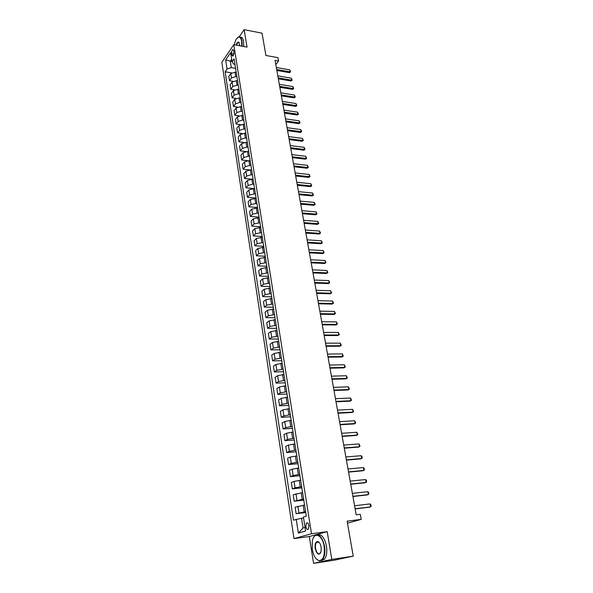 <?xml version="1.0" encoding="UTF-8"?>
<svg xmlns="http://www.w3.org/2000/svg" width="593" height="593" viewBox="0 0 593 593"><rect width="100%" height="100%" fill="white"/><g stroke="black" fill="none" stroke-linecap="round" stroke-linejoin="round"><path stroke-width="0.89" d="M308.96 525.68C308.36 523.182 307.508 522.329 306.411 523.137L305.869 526.591C306.47 529.097 307.315 529.949 308.427 529.134L308.96 525.68M313.571 563.35L334.519 560.148L353.228 556.138L331.798 559.399L327.21 531.662L311.51 533.752L294.002 538.592L309.331 536.532L313.571 563.35L331.798 559.399M311.51 533.752L233.783 44.66L221.856 62.302L294.002 538.592M233.783 44.66L247.022 47.121L244.131 29.65L239.253 36.862M244.131 29.65L262.032 33.178L265.923 55.475L277.969 57.677L278.569 61.005L275.041 60.367L356.193 514.82L360.299 514.309L361.211 519.357L347.127 521.151L353.228 556.138M231.611 53.6L231.848 55.09L232.79 56.113C233.649 55.305 234.02 53.97 233.894 52.095L233.657 50.605L232.723 49.59C231.863 50.39 231.492 51.732 231.611 53.6L233.835 54M231.685 59.226L230.306 61.242L231.3 67.639L227.067 68.996L225.132 71.797L293.461 520.165L301.526 518.289L303.038 528L305.054 527.407M227.067 68.996L225.674 59.923L230.655 52.607L232.085 61.754L233.724 64.163L234.961 64.378M296.233 519.29L298.353 533.092L305.617 531.024L303.423 517.022L306.307 516.118L234.087 58.863L232.085 61.754M347.483 523.174L361.211 519.357M275.797 64.615L278.569 61.005M232.048 61.546L225.674 59.923M235.591 68.373L231.3 67.639M236.229 72.42L235.013 72.213L230.781 73.576L228.824 76.349L229.498 80.744L232.975 81.308M236.926 76.831L235.71 76.63L231.463 77.98L229.498 80.744M237.571 80.915L236.348 80.715L232.093 82.071L230.128 84.821L230.81 89.254L234.428 89.817M238.275 85.362L237.052 85.162L232.782 86.511L230.81 89.254M238.927 89.484L237.697 89.291L233.427 90.64L231.44 93.36L232.13 97.83L235.91 98.401M239.631 93.968L238.408 93.776L234.116 95.125L232.13 97.83M240.291 98.127L239.061 97.934L234.761 99.276L232.767 101.974L233.457 106.481L237.415 107.059M241.003 102.648L239.772 102.463L235.465 103.805L233.457 106.481M241.662 106.844L240.432 106.658L236.118 108L234.102 110.661L234.806 115.205L238.957 115.791M242.389 111.402L241.151 111.225L236.822 112.559L234.806 115.205M243.056 115.635L241.818 115.457L237.482 116.791L235.451 119.423L236.155 124.011L240.536 124.604M243.782 120.238L242.544 120.06L238.193 121.395L236.155 124.011M244.457 124.5L243.212 124.33L238.853 125.657L236.815 128.266L237.526 132.891L242.159 133.492M245.191 129.141L243.945 128.977L239.579 130.304L237.526 132.891M245.865 133.447L244.62 133.284L240.247 134.611L238.186 137.176L238.905 141.846L243.834 142.461M246.606 138.132L245.361 137.969L240.973 139.288L238.905 141.846M247.296 142.476L246.043 142.32L241.647 143.632L239.572 146.174L240.291 150.881L245.576 151.511M248.037 147.197L246.784 147.049L242.374 148.361L240.291 150.881M248.734 151.578L247.474 151.43L243.056 152.742L240.966 155.247L241.699 159.999L247.414 160.644M249.483 156.344L248.23 156.204L243.797 157.508L241.699 159.999M250.187 160.762L248.927 160.621L244.479 161.926L242.374 164.402L243.115 169.198L249.453 169.872M250.943 165.573L249.683 165.44L245.228 166.737L243.115 169.198M251.647 170.035L250.379 169.902L245.917 171.199L243.797 173.638L244.538 178.471L253.115 179.345M252.41 174.891L251.15 174.757L246.673 176.054L244.538 178.471M253.122 179.39L251.855 179.256L247.37 180.554L245.228 182.955L245.984 187.833L254.59 188.656M253.9 184.282L252.625 184.156L248.133 185.446L245.984 187.833M254.612 188.826L253.344 188.7L248.838 189.99L246.673 192.354L247.437 197.276L256.072 198.055M255.398 193.763L249.601 194.927L247.437 197.276M256.117 198.344L250.313 199.515L248.133 201.842L248.904 206.809L257.57 207.535M256.902 203.332L251.084 204.496L248.904 206.809M257.636 207.95L251.803 209.121L249.609 211.419L250.379 216.43L259.082 217.097M258.429 212.983L252.581 214.155L250.379 216.43M259.171 217.653L253.307 218.817L251.098 221.078L251.877 226.133L260.609 226.756M259.971 222.723L254.093 223.895L251.877 226.133M260.712 227.438L254.827 228.601L252.596 230.825L253.381 235.925L262.143 236.496M261.52 232.56L255.62 233.731L253.381 235.925M262.269 237.311L256.354 238.482L254.108 240.662L254.901 245.813L263.7 246.325M263.092 242.485L257.154 243.649L254.901 245.813M263.848 247.281L257.903 248.445L255.642 250.587L256.435 255.783L265.264 256.243M264.671 252.499L258.711 253.671L256.435 255.783M265.434 257.34L259.46 258.511L257.184 260.609L257.985 265.857L266.843 266.257M266.264 262.603L260.283 263.781L257.985 265.857M267.043 267.495L261.039 268.666L258.741 270.719L259.549 276.019L268.444 276.36M267.88 272.81L261.861 273.981L259.549 276.019M268.659 277.739L262.625 278.918L260.305 280.926L261.128 286.271L270.052 286.56M269.504 283.113L263.462 284.284L261.128 286.271M270.289 288.087L264.233 289.258L261.891 291.23L262.721 296.626L271.676 296.856M271.149 293.505L265.071 294.677L262.721 296.626M271.942 298.531L265.849 299.71L263.492 301.629L264.33 307.078L273.321 307.248M272.81 304.001L266.702 305.18L264.33 307.078M273.61 309.079L267.487 310.25L265.108 312.133L265.96 317.633L274.974 317.737M274.477 314.601L268.347 315.772L265.96 317.633M275.285 319.723L269.14 320.895L266.739 322.733L267.599 328.285L276.649 328.329M276.168 325.298L270 326.476L267.599 328.285M276.983 330.471L270.808 331.643L268.392 333.429L269.252 339.033L278.339 339.018M277.872 336.098L271.676 337.276L269.252 339.033M278.703 341.323L272.491 342.495L270.052 344.236L270.919 349.892L280.044 349.811M279.599 347.009L273.373 348.18L270.919 349.892M280.43 352.279L274.188 353.45L271.727 355.14L272.61 360.855L281.764 360.707M281.334 358.016L275.078 359.195L272.61 360.855M282.179 363.346L275.908 364.517L273.425 366.155L274.314 371.922L283.498 371.707M283.091 369.142L276.805 370.314L274.314 371.922M283.943 374.517L277.635 375.688L275.137 377.274L276.034 383.1L285.255 382.819M284.87 380.372L278.547 381.544L276.034 383.1M285.722 385.798L279.385 386.977L276.864 388.504L277.769 394.389L287.027 394.034M286.656 391.714L280.304 392.885L277.769 394.389M287.523 397.191L281.156 398.37L278.614 399.845L279.525 405.79L288.813 405.367M288.465 403.166L282.083 404.337L279.525 405.79M289.34 408.703L282.943 409.874L280.37 411.305L281.297 417.302L290.622 416.805M290.296 414.729L283.877 415.908L281.297 417.302M291.178 420.326L284.744 421.504L282.157 422.868L283.083 428.932L292.445 428.354M292.141 426.419L285.685 427.59L283.083 428.932M293.031 432.067L286.567 433.238L283.951 434.55L284.892 440.673L294.291 440.028M294.002 438.22L287.516 439.391L284.892 440.673M294.906 443.927L288.406 445.098L285.767 446.351L286.723 452.533L296.152 451.807M295.885 450.139L289.369 451.317L286.723 452.533M296.796 455.906L290.259 457.077L287.605 458.27L288.561 464.519L298.034 463.711M297.79 462.184L291.237 463.355L288.561 464.519M298.709 468.01L292.141 469.182L289.458 470.316L290.429 476.624L299.932 475.734M299.71 474.348L293.12 475.527L290.429 476.624M300.644 480.234L294.032 481.405L291.326 482.48L292.312 488.854L301.852 487.883M301.652 486.638L295.032 487.817L292.312 488.854M302.593 492.583L293.216 494.762L294.21 501.204L303.786 500.151M303.616 499.061L294.21 501.204M304.565 505.066L295.129 507.178L296.129 513.686L305.743 512.552M305.595 511.611L296.129 513.686M303.586 518.037L301.526 518.289M225.132 71.797L231.544 72.872M298.353 533.092L303.038 528M327.21 531.662L309.331 536.532M276.308 67.491L289.725 69.855L290.629 71.842L289.443 72.657L276.842 70.463M289.725 69.855L290.096 71.842L276.672 69.492M290.629 71.842L289.443 72.657M277.806 75.867L291.267 78.172L292.171 80.166L290.978 80.982L278.339 78.847M291.267 78.172L291.637 80.174L278.169 77.891M292.171 80.166L290.978 80.982M279.318 84.317L292.823 86.556L293.728 88.557L292.534 89.38L279.852 87.304M292.823 86.556L293.194 88.579L279.681 86.356M293.728 88.557L292.534 89.38M280.837 92.842L294.387 95.013L295.299 97.015L294.098 97.845L281.371 95.836M294.387 95.013L294.765 97.052L281.208 94.902M295.299 97.015L294.098 97.845M282.372 101.44L295.966 103.545L296.878 105.554L295.67 106.384L282.905 104.435M295.966 103.545L296.344 105.598L282.742 103.516M296.878 105.554L295.67 106.384M241.766 46.143L241.662 41.154C240.469 36.306 238.556 35.825 235.925 39.709L234.109 44.72M237.504 37.693L238.342 37.085C240.121 36.381 241.336 37.7 241.981 41.05L242.085 46.202M236.073 45.083C236.933 42.555 237.882 41.636 238.912 42.318L239.75 45.765M240.284 37.248C241.892 36.892 242.997 38.263 243.575 41.354L243.679 46.499M239.29 42.866L238.067 42.437L236.385 45.142M324.141 546.405C322.459 534.656 313.897 531.165 312.311 541.157L312.274 549.311C313.534 555.863 315.81 559.644 319.108 560.659C323.348 560.17 325.031 555.419 324.141 546.405M313.438 537.755L314.416 536.205C318.73 533.092 322.11 536.465 324.556 546.331C325.357 552.157 324.712 556.553 322.607 559.503L319.39 560.941L316.343 559.006M321.124 547.146L321.139 551.149C319.153 555.834 317.173 554.981 315.194 548.599C314.757 544.107 315.609 541.75 317.744 541.52C319.36 542.024 320.487 543.892 321.124 547.146M319.286 542.558L318.018 541.802L316.521 542.439C315.535 543.788 315.224 545.819 315.595 548.525C316.699 553.128 318.278 554.707 320.324 553.247L320.694 552.683M317.663 534.856C321.651 533.952 324.579 537.688 326.454 546.057C327.262 551.883 326.617 556.264 324.504 559.214L321.236 560.644M283.921 110.113L297.56 112.144L298.479 114.16L297.263 114.998L284.455 113.115M297.56 112.144L297.945 114.219L284.299 112.203M298.479 114.16L297.263 114.998M285.485 118.859L299.161 120.824L300.088 122.84L298.865 123.678L286.019 121.861M299.161 120.824L299.554 122.914L285.863 120.972M300.088 122.84L298.865 123.678M287.056 127.68L300.784 129.571L301.711 131.594L300.488 132.439L287.598 130.69M300.784 129.571L301.177 131.683L287.442 129.808M301.711 131.594L300.488 132.439M288.65 136.583L302.415 138.399L303.349 140.43L302.119 141.275L289.184 139.592M302.415 138.399L302.815 140.526L289.036 138.725M303.349 140.43L302.119 141.275M290.251 145.559L304.068 147.301L304.995 149.332L303.764 150.185L290.792 148.576M304.068 147.301L304.461 149.451L290.637 147.724M304.995 149.332L303.764 150.185M291.867 154.61L305.729 156.278L306.663 158.324L305.425 159.176L292.408 157.634M305.729 156.278L306.129 158.45L292.26 156.797M306.663 158.324L305.425 159.176M293.498 163.75L307.404 165.336L308.345 167.382L307.1 168.242L294.039 166.774M307.404 165.336L307.811 167.522L293.891 165.951M308.345 167.382L307.1 168.242M295.144 172.963L309.094 174.475L310.043 176.529L308.79 177.396L295.685 175.995M309.094 174.475L309.509 176.684L295.544 175.187M310.043 176.529L308.79 177.396M296.804 182.266L310.806 183.697L311.748 185.75L310.495 186.625L297.352 185.305M310.806 183.697L311.214 185.92L297.204 184.512M311.748 185.75L310.495 186.625M298.479 191.65L312.526 192.999L313.475 195.06L312.214 195.935L299.028 194.689M312.526 192.999L312.941 195.245L298.887 193.911M313.475 195.06L312.214 195.935M300.169 201.116L314.26 202.383L315.217 204.444L313.949 205.326L300.718 204.162M314.26 202.383L314.683 204.644L300.577 203.399M315.217 204.444L313.949 205.326M301.881 210.663L316.017 211.849L316.973 213.917L315.698 214.807L302.423 213.717M316.017 211.849L316.44 214.132L302.289 212.976M316.973 213.917L315.698 214.807M303.601 220.307L317.781 221.404L318.745 223.479L317.47 224.369L304.142 223.361M317.781 221.404L318.211 223.709L304.016 222.634M318.745 223.479L317.47 224.369M305.336 230.032L319.568 231.04L320.531 233.123L319.249 234.013L305.884 233.093M319.568 231.04L319.998 233.368L305.758 232.382M320.531 233.123L319.249 234.013M307.092 239.846L321.369 240.773L322.333 242.856L321.05 243.753L307.634 242.915M321.369 240.773L321.806 243.115L307.515 242.218M322.333 242.856L321.05 243.753M308.857 249.757L323.185 250.587L324.156 252.677L322.859 253.574L309.405 252.826M323.185 250.587L323.622 252.952L309.287 252.144M324.156 252.677L322.859 253.574M310.643 259.756L325.023 260.49L325.994 262.588L324.697 263.492L311.192 262.825M325.023 260.49L325.461 262.884L311.073 262.165M325.994 262.588L324.697 263.492M312.444 269.845L326.869 270.49L327.847 272.587L326.543 273.499L312.993 272.921M326.869 270.49L327.321 272.899L312.882 272.283M327.847 272.587L326.543 273.499M314.268 280.029L328.737 280.578L329.723 282.683L328.411 283.595L314.816 283.113M328.737 280.578L329.189 283.009L314.705 282.49M329.723 282.683L328.411 283.595M316.099 290.311L330.627 290.755L331.606 292.868L330.294 293.787L316.655 293.394M330.627 290.755L331.079 293.216L316.543 292.794M331.606 292.868L330.294 293.787M317.952 300.688L332.525 301.036L333.518 303.149L332.191 304.076L318.508 303.779M332.525 301.036L332.984 303.52L318.404 303.193M333.518 303.149L332.191 304.076M319.827 311.162L334.445 311.407L335.438 313.534L334.111 314.46L320.376 314.26M334.445 311.407L334.912 313.912L320.279 313.69M321.71 321.74L336.387 321.88L337.38 324.008L336.046 324.942L322.266 324.838M336.387 321.88L336.854 324.408L322.169 324.289M323.622 332.414L338.344 332.451L339.344 334.585L338.003 335.519L324.171 335.519M338.344 332.451L338.818 335.001L324.082 334.993M325.542 343.191L340.315 343.125L341.323 345.259L339.974 346.201L326.098 346.297M340.315 343.125L340.797 345.697L326.009 345.793M327.484 354.073L342.309 353.895L343.317 356.037L341.961 356.986L328.04 357.186M342.309 353.895L342.791 356.497L327.959 356.704M329.449 365.066L344.325 364.769L345.334 366.919L343.977 367.875L330.004 368.179M344.325 364.769L344.815 367.401L329.923 367.719M331.428 376.162L346.356 375.754L347.372 377.904L346.008 378.868L331.991 379.275M346.356 375.754L346.846 378.401L331.91 378.838M333.429 387.362L348.41 386.836L349.433 388.993L348.054 389.964L333.985 390.483M348.41 386.836L348.906 389.519L333.911 390.068M335.453 398.681L350.485 398.036L351.508 400.201L350.122 401.172L336.009 401.802M350.485 398.036L350.982 400.735L335.942 401.409M337.491 410.104L352.576 409.34L353.606 411.505L352.212 412.483L338.047 413.232M352.576 409.34L353.08 412.068L337.988 412.861M339.552 421.645L354.688 420.756L355.718 422.928L354.325 423.913L340.115 424.773M354.688 420.756L355.2 423.513L340.048 424.432M341.635 433.298L356.823 432.282L357.861 434.461L356.46 435.447L342.191 436.433M356.823 432.282L357.342 435.069L342.139 436.114M343.732 445.069L358.98 443.927L360.018 446.114L358.609 447.107L344.296 448.204M358.98 443.927L359.499 446.737L344.244 447.915M345.86 456.958L361.159 455.691L361.938 456.454L362.197 457.878L360.781 458.878L346.423 460.101M361.159 455.691L361.678 458.53L346.371 459.834M348.002 468.967L363.353 467.566L364.139 468.329L364.406 469.76L362.983 470.76L348.565 472.117M363.353 467.566L363.887 470.434L348.521 471.872M350.174 481.101L365.577 479.559L366.363 480.315L366.63 481.761L365.199 482.769L350.73 484.251M365.577 479.559L366.111 482.457L350.693 484.036M352.361 493.361L367.816 491.679L368.601 492.42L368.876 493.88L367.438 494.903L352.924 496.511M367.816 491.679L368.364 494.606L352.887 496.319M354.57 505.747L370.084 503.924L370.87 504.658L371.144 506.133L369.706 507.156L355.133 508.898M370.084 503.924L370.632 506.882L355.103 508.735M235.71 76.63L235.013 72.213M237.052 85.162L236.348 80.715M238.408 93.776L237.697 89.291M239.772 102.463L239.061 97.934M241.151 111.225L240.432 106.658M242.544 120.06L241.818 115.457M243.945 128.977L243.212 124.33M245.361 137.969L244.62 133.284M246.784 147.049L246.043 142.32M248.23 156.204L247.474 151.43M249.683 165.44L248.927 160.621M251.15 174.757L250.379 169.902M252.625 184.156L251.855 179.256M254.123 193.644L253.344 188.7M255.627 203.221L254.842 198.232M257.147 212.88L256.354 207.846M258.681 222.634L257.881 217.549M260.231 232.471L259.423 227.341M261.795 242.404L260.979 237.23M263.366 252.425L262.543 247.199M264.96 262.543L264.13 257.273M266.568 272.758L265.731 267.436M268.192 283.061L267.347 277.694M269.83 293.468L268.97 288.05M271.483 303.972L270.616 298.501M273.151 314.579L272.276 309.057M274.833 325.29L273.951 319.709M276.531 336.098L275.649 330.464M278.25 347.016L277.354 341.323M279.985 358.039L279.081 352.294M281.734 369.172L280.823 363.368M283.506 380.41L282.587 374.554M285.292 391.758L284.358 385.843M287.094 403.225L286.152 397.251M288.917 414.803L287.968 408.77M290.755 426.5L289.799 420.4M292.616 438.309L291.645 432.156M294.491 450.243L293.513 444.024M296.389 462.303L295.403 456.017M298.309 474.482L297.308 468.129M300.243 486.786L299.235 480.367M302.2 499.217L301.177 492.731M304.172 511.774L303.142 505.229M231.463 77.98L230.781 73.576M232.782 86.511L232.093 82.071M234.116 95.125L233.427 90.64M235.465 103.805L234.761 99.276M236.822 112.559L236.118 108M238.193 121.395L237.482 116.791M239.579 130.304L238.853 125.657M240.973 139.288L240.247 134.611M242.374 148.361L241.647 143.632M243.797 157.508L243.056 152.742M245.228 166.737L244.479 161.926M246.673 176.054L245.917 171.199M248.133 185.446L247.37 180.554M249.601 194.927L248.838 189.99M251.084 204.496L250.313 199.515M252.581 214.155L251.803 209.121M254.093 223.895L253.307 218.817M255.62 233.731L254.827 228.601M257.154 243.649L256.354 238.482M258.711 253.671L257.903 248.445M260.283 263.781L259.46 258.511M261.861 273.981L261.039 268.666M263.462 284.284L262.625 278.918M265.071 294.677L264.233 289.258M266.702 305.18L265.849 299.71M268.347 315.772L267.487 310.25M270 326.476L269.14 320.895M271.676 337.276L270.808 331.643M273.373 348.18L272.491 342.495M275.078 359.195L274.188 353.45M276.805 370.314L275.908 364.517M278.547 381.544L277.635 375.688M280.304 392.885L279.385 386.977M282.083 404.337L281.156 398.37M283.877 415.908L282.943 409.874M285.685 427.59L284.744 421.504M287.516 439.391L286.567 433.238M289.369 451.317L288.406 445.098M291.237 463.355L290.259 457.077M293.12 475.527L292.141 469.182M295.032 487.817L294.032 481.405M296.952 500.233L295.951 493.761M298.902 512.782L297.886 506.244M233.397 55.371L231.848 55.09M307.678 522.982L306.411 523.137M233.308 49.693L232.723 49.59M238.067 42.437L239.164 42.644M324.504 559.214L322.607 559.503M316.521 542.439L318.856 542.113"/></g></svg>
